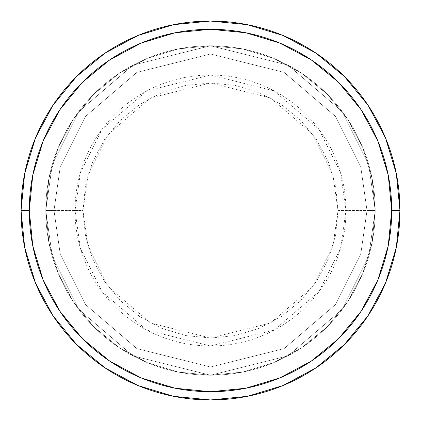 <?xml version="1.0" encoding="UTF-8"?>
<svg xmlns="http://www.w3.org/2000/svg" width="421" height="421" viewBox="0 0 421 421"><rect width="100%" height="100%" fill="white"/><g stroke="black" fill="none" stroke-linecap="round" stroke-linejoin="round"><path stroke-width="0.32" stroke-dasharray="2.1 1.58" d="M53.999 210.5L45.763 210.5L52.351 256.626L78.711 309.346L132.978 355.856L210.5 375.237L288.022 355.856L342.289 309.346L368.649 256.626L375.237 210.5L367.001 210.5L360.744 254.321L335.7 304.399L284.149 348.588L210.5 367.001L136.851 348.588L85.3 304.399L60.256 254.321L53.999 210.5L60.256 254.321L85.3 304.399L136.851 348.588L210.5 367.001L284.149 348.588L335.7 304.399L360.744 254.321L367.001 210.5L375.237 210.5L368.649 256.626L342.289 309.346L288.022 355.856L210.5 375.237L132.978 355.856L78.711 309.346L52.351 256.626L45.763 210.5L53.999 210.5L45.763 210.5A164.737 164.737 0 0 1 210.5 45.763A164.737 164.737 0 0 1 375.237 210.5A164.737 164.737 0 0 0 210.5 45.763A164.737 164.737 0 0 0 45.763 210.5L48.925 178.362L58.303 147.455L73.522 118.975L94.009 94.009L118.975 73.522L147.455 58.303L178.362 48.925L210.5 45.763L242.638 48.925L273.545 58.303L302.025 73.522L326.991 94.009L347.478 118.975L362.697 147.455L372.075 178.362L375.237 210.5L372.075 242.638L362.697 273.545L347.478 302.025L326.991 326.991L302.025 347.478L273.545 362.697L242.638 372.075L210.5 375.237L178.362 372.075L147.455 362.697L118.975 347.478L94.009 326.991L73.522 302.025L58.303 273.545L48.925 242.638L45.763 210.5L48.925 242.638L58.303 273.545L73.522 302.025L94.009 326.991L118.975 347.478L147.455 362.697L178.362 372.075L210.5 375.237L242.638 372.075L273.545 362.697L302.025 347.478L326.991 326.991L347.478 302.025L362.697 273.545L372.075 242.638L375.237 210.5L372.075 178.362L362.697 147.455L347.478 118.975L326.991 94.009L302.025 73.522L273.545 58.303L242.638 48.925L210.5 45.763L178.362 48.925L147.455 58.303L118.975 73.522L94.009 94.009L73.522 118.975L58.303 147.455L48.925 178.362L45.763 210.5A164.737 164.737 0 0 0 210.5 375.237A164.737 164.737 0 0 0 375.237 210.5A164.737 164.737 0 0 1 210.5 375.237A164.737 164.737 0 0 1 45.763 210.5L52.351 164.374L78.711 111.654L132.978 65.144L210.5 45.763L288.022 65.144L342.289 111.654L368.649 164.374L375.237 210.5L367.001 210.5L360.744 166.679L335.7 116.601L284.149 72.412L210.5 53.999L136.851 72.412L85.3 116.601L60.256 166.679L53.999 210.5L60.256 166.679L85.3 116.601L136.851 72.412L210.5 53.999L284.149 72.412L335.7 116.601L360.744 166.679L367.001 210.5L375.237 210.5L368.649 164.374L342.289 111.654L288.022 65.144L210.5 45.763L132.978 65.144L78.711 111.654L52.351 164.374L45.763 210.5L53.999 210.5L60.256 254.321L85.3 304.399L136.851 348.588L210.5 367.001L284.149 348.588L335.7 304.399L360.744 254.321L367.001 210.5L375.237 210.5L368.649 256.626L342.289 309.346L288.022 355.856L210.5 375.237L132.978 355.856L78.711 309.346L52.351 256.626L45.763 210.5L53.999 210.5L45.763 210.5L52.351 256.626L78.711 309.346L132.978 355.856L210.5 375.237L288.022 355.856L342.289 309.346L368.649 256.626L375.237 210.5L367.001 210.5L360.744 254.321L335.7 304.399L284.149 348.588L210.5 367.001L136.851 348.588L85.3 304.399L60.256 254.321L53.999 210.5L60.256 254.321L85.3 304.399L136.851 348.588L210.5 367.001L284.149 348.588L335.7 304.399L360.744 254.321L367.001 210.5L375.237 210.5L368.649 256.626L342.289 309.346L288.022 355.856L210.5 375.237L132.978 355.856L78.711 309.346L52.351 256.626L45.763 210.5L53.999 210.5L45.763 210.5L52.351 256.626L78.711 309.346L132.978 355.856L210.5 375.237L288.022 355.856L342.289 309.346L368.649 256.626L375.237 210.5L367.001 210.5L360.744 254.321L335.7 304.399L284.149 348.588L210.5 367.001L136.851 348.588L85.3 304.399L60.256 254.321L53.999 210.5L60.256 254.321L85.3 304.399L136.851 348.588L210.5 367.001L284.149 348.588L335.7 304.399L360.744 254.321L367.001 210.5L375.237 210.5L368.649 256.626L342.289 309.346L288.022 355.856L210.5 375.237L132.978 355.856L78.711 309.346L52.351 256.626L45.763 210.5L53.999 210.5L45.763 210.5L52.351 256.626L78.711 309.346L132.978 355.856L210.5 375.237L288.022 355.856L342.289 309.346L368.649 256.626L375.237 210.5L367.001 210.5L360.744 254.321L335.7 304.399L284.149 348.588L210.5 367.001L136.851 348.588L85.3 304.399L60.256 254.321L53.999 210.5L60.256 166.679L85.3 116.601L136.851 72.412L210.5 53.999L284.149 72.412L335.7 116.601L360.744 166.679L367.001 210.5L375.237 210.5A164.737 164.737 0 0 0 210.5 45.763A164.737 164.737 0 0 0 45.763 210.5A164.737 164.737 0 0 1 210.5 45.763A164.737 164.737 0 0 1 375.237 210.5A164.737 164.737 0 0 0 210.5 45.763A164.737 164.737 0 0 0 45.763 210.5A164.737 164.737 0 0 1 210.5 45.763A164.737 164.737 0 0 1 375.237 210.5L338.021 210.5L332.916 174.794L312.514 133.989L270.508 97.982L210.5 82.979L150.492 97.982L108.486 133.989L88.084 174.794L82.979 210.5L75.022 210.5L80.443 172.568L102.119 129.215L146.745 90.962L210.5 75.022L274.255 90.962L318.881 129.215L340.557 172.568L345.978 210.5A135.478 135.478 0 0 0 210.5 75.022A135.478 135.478 0 0 0 75.022 210.5L45.763 210.5A164.737 164.737 0 0 1 210.5 45.763A164.737 164.737 0 0 1 375.237 210.5A164.737 164.737 0 0 0 210.5 45.763A164.737 164.737 0 0 0 45.763 210.5A164.737 164.737 0 0 1 210.5 45.763A164.737 164.737 0 0 1 375.237 210.5A164.737 164.737 0 0 0 210.5 45.763A164.737 164.737 0 0 0 45.763 210.5A164.737 164.737 0 0 1 210.5 45.763A164.737 164.737 0 0 1 375.237 210.5A164.737 164.737 0 0 1 210.5 375.237A164.737 164.737 0 0 1 45.763 210.5A164.737 164.737 0 0 0 210.5 375.237A164.737 164.737 0 0 0 375.237 210.5A164.737 164.737 0 0 1 210.5 375.237A164.737 164.737 0 0 1 45.763 210.5A164.737 164.737 0 0 0 210.5 375.237A164.737 164.737 0 0 0 375.237 210.5A164.737 164.737 0 0 1 210.5 375.237A164.737 164.737 0 0 1 45.763 210.5L75.022 210.5A135.478 135.478 0 0 0 210.5 345.978A135.478 135.478 0 0 0 345.978 210.5L375.237 210.5L372.075 242.638L362.697 273.545L347.478 302.025L326.991 326.991L302.025 347.478L273.545 362.697L242.638 372.075L210.5 375.237L178.362 372.075L147.455 362.697L118.975 347.478L94.009 326.991L73.522 302.025L58.303 273.545L48.925 242.638L45.763 210.5L48.925 178.362L58.303 147.455L73.522 118.975L94.009 94.009L118.975 73.522L147.455 58.303L178.362 48.925L210.5 45.763L242.638 48.925L273.545 58.303L302.025 73.522L326.991 94.009L347.478 118.975L362.697 147.455L372.075 178.362L375.237 210.5A164.737 164.737 0 0 1 210.5 375.237A164.737 164.737 0 0 1 45.763 210.5A164.737 164.737 0 0 0 210.5 375.237A164.737 164.737 0 0 0 375.237 210.5A164.737 164.737 0 0 1 210.5 375.237A164.737 164.737 0 0 1 45.763 210.5A164.737 164.737 0 0 0 210.5 375.237A164.737 164.737 0 0 0 375.237 210.5L368.649 164.374L342.289 111.654L288.022 65.144L210.5 45.763L132.978 65.144L78.711 111.654L52.351 164.374L45.763 210.5L53.999 210.5L45.763 210.5L52.351 164.374L78.711 111.654L132.978 65.144L210.5 45.763L288.022 65.144L342.289 111.654L368.649 164.374L375.237 210.5L367.001 210.5L360.744 166.679L335.7 116.601L284.149 72.412L210.5 53.999L136.851 72.412L85.3 116.601L60.256 166.679L53.999 210.5L60.256 166.679L85.3 116.601L136.851 72.412L210.5 53.999L284.149 72.412L335.7 116.601L360.744 166.679L367.001 210.5L375.237 210.5L368.649 164.374L342.289 111.654L288.022 65.144L210.5 45.763L132.978 65.144L78.711 111.654L52.351 164.374L45.763 210.5L53.999 210.5L45.763 210.5L52.351 164.374L78.711 111.654L132.978 65.144L210.5 45.763L288.022 65.144L342.289 111.654L368.649 164.374L375.237 210.5L367.001 210.5L360.744 166.679L335.7 116.601L284.149 72.412L210.5 53.999L136.851 72.412L85.3 116.601L60.256 166.679L53.999 210.5L60.256 166.679L85.3 116.601L136.851 72.412L210.5 53.999L284.149 72.412L335.7 116.601L360.744 166.679L367.001 210.5L375.237 210.5L368.649 164.374L342.289 111.654L288.022 65.144L210.5 45.763L132.978 65.144L78.711 111.654L52.351 164.374L45.763 210.5L53.999 210.5L45.763 210.5L52.351 164.374L78.711 111.654L132.978 65.144L210.5 45.763L288.022 65.144L342.289 111.654L368.649 164.374L375.237 210.5L367.001 210.5L360.744 166.679L335.7 116.601L284.149 72.412L210.5 53.999L136.851 72.412L85.3 116.601L60.256 166.679L53.999 210.5M399.95 210.5A189.45 189.45 0 0 0 210.5 21.05A189.45 189.45 0 0 0 21.05 210.5A189.45 189.45 0 0 0 210.5 399.95A189.45 189.45 0 0 0 399.95 210.5L399.95 210.437M338.021 210.5L335.569 185.624L328.312 161.701L316.529 139.656L300.668 120.332L281.344 104.471L259.299 92.688L235.376 85.431L210.5 82.979L185.624 85.431L161.701 92.688L139.656 104.471L120.332 120.332L104.471 139.656L92.688 161.701L85.431 185.624L82.979 210.5L85.431 235.376L92.688 259.299L104.471 281.344L120.332 300.668L139.656 316.529L161.701 328.312L185.624 335.569L210.5 338.021L235.376 335.569L259.299 328.312L281.344 316.529L300.668 300.668L316.529 281.344L328.312 259.299L335.569 235.376L338.021 210.5L345.978 210.5L340.557 248.432L318.881 291.785L274.255 330.038L210.5 345.978L146.745 330.038L102.119 291.785L80.443 248.432L75.022 210.5L82.979 210.5L88.084 246.206L108.486 287.011L150.492 323.018L210.5 338.021L270.508 323.018L312.514 287.011L332.916 246.206L338.021 210.5M45.763 210.5A164.737 164.737 0 0 1 210.5 45.763A164.737 164.737 0 0 1 375.237 210.5A164.737 164.737 0 0 0 210.5 45.763A164.737 164.737 0 0 0 45.763 210.5A164.737 164.737 0 0 0 210.5 375.237A164.737 164.737 0 0 0 375.237 210.5A164.737 164.737 0 0 1 210.5 375.237A164.737 164.737 0 0 1 45.763 210.5L48.925 178.362L58.303 147.455L73.522 118.975L94.009 94.009L118.975 73.522L147.455 58.303L178.362 48.925L210.5 45.763L242.638 48.925L273.545 58.303L302.025 73.522L326.991 94.009L347.478 118.975L362.697 147.455L372.075 178.362L375.237 210.5L372.075 242.638L362.697 273.545L347.478 302.025L326.991 326.991L302.025 347.478L273.545 362.697L242.638 372.075L210.5 375.237L178.362 372.075L147.455 362.697L118.975 347.478L94.009 326.991L73.522 302.025L58.303 273.545L48.925 242.638L45.763 210.5L48.925 178.362L58.303 147.455L73.522 118.975L94.009 94.009L118.975 73.522L147.455 58.303L178.362 48.925L210.5 45.763L242.638 48.925L273.545 58.303L302.025 73.522L326.991 94.009L347.478 118.975L362.697 147.455L372.075 178.362L375.237 210.5L372.075 242.638L362.697 273.545L347.478 302.025L326.991 326.991L302.025 347.478L273.545 362.697L242.638 372.075L210.5 375.237L178.362 372.075L147.455 362.697L118.975 347.478L94.009 326.991L73.522 302.025L58.303 273.545L48.925 242.638L45.763 210.5"/><path stroke-width="0.63" d="M21.05 210.5A189.45 189.45 0 0 0 210.5 399.95A189.45 189.45 0 0 0 399.95 210.5L391.714 210.5A181.214 181.214 0 0 1 210.5 391.714A181.214 181.214 0 0 1 29.286 210.5L32.77 245.853L43.079 279.849L59.829 311.177L82.363 338.637L109.823 361.171L141.151 377.921L175.147 388.23L210.5 391.714L245.853 388.23L279.849 377.921L311.177 361.171L338.637 338.637L361.171 311.177L377.921 279.849L388.23 245.853L391.714 210.5L388.23 175.147L377.921 141.151L361.171 109.823L338.637 82.363L311.177 59.829L279.849 43.079L245.853 32.77L210.5 29.286L175.147 32.77L141.151 43.079L109.823 59.829L82.363 82.363L59.829 109.823L43.079 141.151L32.77 175.147L29.286 210.5L21.05 210.5L29.286 210.5A181.214 181.214 0 0 1 210.5 29.286A181.214 181.214 0 0 1 391.714 210.5L399.95 210.5A189.45 189.45 0 0 0 210.5 21.05A189.45 189.45 0 0 0 21.05 210.5A189.45 189.45 0 0 1 210.5 21.05A189.45 189.45 0 0 1 399.95 210.5A189.45 189.45 0 0 1 210.5 399.95A189.45 189.45 0 0 1 21.05 210.5L24.692 173.541L35.469 137.999L52.941 105.297M52.978 105.245L76.538 76.538L105.197 53.014M105.245 52.978L137.999 35.469L173.541 24.692L210.437 21.05M210.5 21.05L247.459 24.692L283.001 35.469L315.703 52.941M315.755 52.978L344.462 76.538L367.986 105.197M368.022 105.245L385.531 137.999L396.308 173.541L399.95 210.437M399.95 210.5L396.308 247.459L385.531 283.001L368.059 315.703M368.022 315.755L344.462 344.462L315.803 367.986M315.755 368.022L283.001 385.531L247.459 396.308L210.563 399.95M210.5 399.95L173.541 396.308L137.999 385.531L105.297 368.059M105.245 368.022L76.538 344.462L53.014 315.803M52.978 315.755L35.469 283.001L24.692 247.459L21.05 210.563"/></g></svg>
